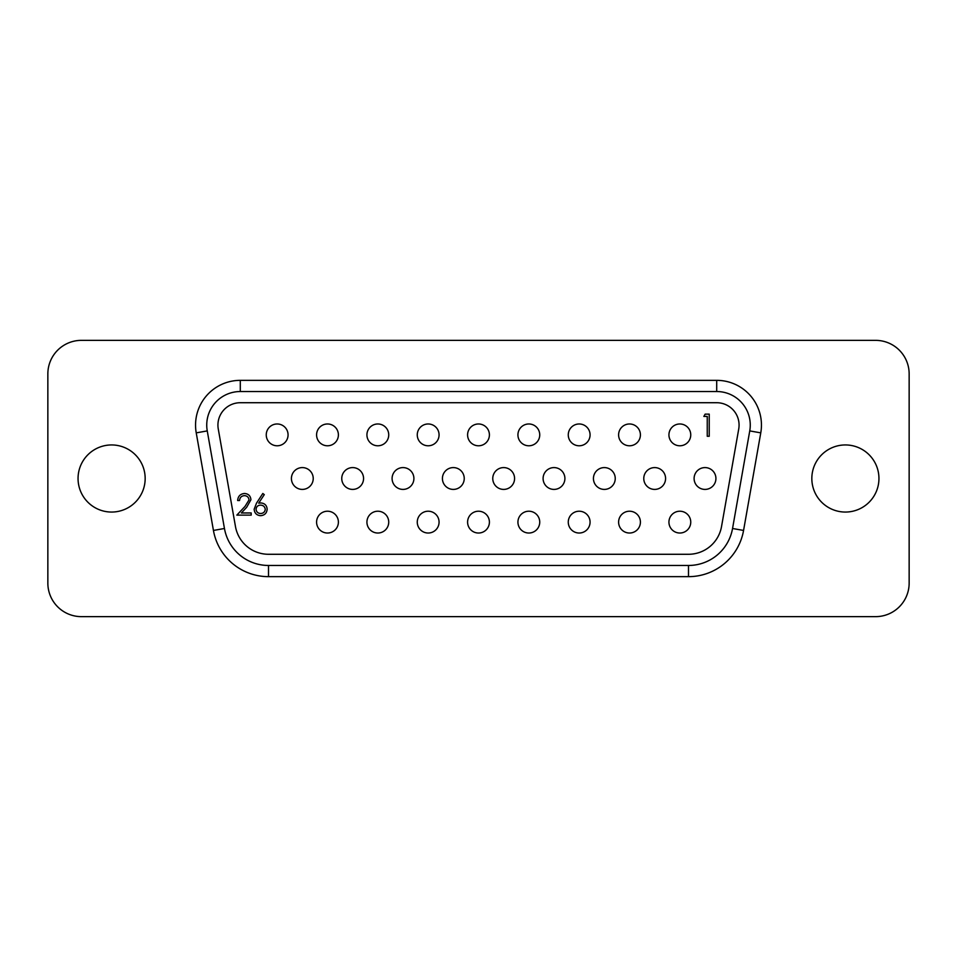 <?xml version="1.0" encoding="UTF-8"?>
<svg xmlns="http://www.w3.org/2000/svg" width="957" height="957" viewBox="0 0 957 957"><rect width="100%" height="100%" fill="white"/><g stroke="black" fill="none" stroke-linecap="round" stroke-linejoin="round"><path stroke-width="1.44" d="M668.931 522.127A10.91 10.91 0 0 0 679.841 533.025A10.91 10.91 0 0 0 690.751 522.127A10.91 10.91 0 0 0 679.841 511.217A10.91 10.91 0 0 0 668.931 522.127M618.605 522.127A10.91 10.91 0 0 0 629.503 533.025A10.91 10.91 0 0 0 640.412 522.127A10.91 10.91 0 0 0 629.503 511.217A10.91 10.91 0 0 0 618.605 522.127M568.267 522.127A10.91 10.91 0 0 0 579.176 533.025A10.91 10.91 0 0 0 590.074 522.127A10.91 10.91 0 0 0 579.176 511.217A10.91 10.91 0 0 0 568.267 522.127M517.928 522.127A10.91 10.91 0 0 0 528.838 533.025A10.91 10.91 0 0 0 539.736 522.127A10.91 10.91 0 0 0 528.838 511.217A10.91 10.91 0 0 0 517.928 522.127M467.59 522.127A10.91 10.91 0 0 0 478.5 533.025A10.91 10.91 0 0 0 489.41 522.127A10.91 10.91 0 0 0 478.5 511.217A10.91 10.91 0 0 0 467.59 522.127M417.264 522.127A10.91 10.91 0 0 0 428.162 533.025A10.91 10.91 0 0 0 439.072 522.127A10.91 10.91 0 0 0 428.162 511.217A10.91 10.91 0 0 0 417.264 522.127M366.926 522.127A10.91 10.91 0 0 0 377.824 533.025A10.91 10.91 0 0 0 388.733 522.127A10.91 10.91 0 0 0 377.824 511.217A10.91 10.91 0 0 0 366.926 522.127M694.1 478.5A10.91 10.91 0 0 0 705.01 489.41A10.91 10.91 0 0 0 715.92 478.5A10.91 10.91 0 0 0 705.01 467.59A10.91 10.91 0 0 0 694.1 478.5M643.774 478.5A10.91 10.91 0 0 0 654.672 489.41A10.91 10.91 0 0 0 665.582 478.5A10.91 10.91 0 0 0 654.672 467.59A10.91 10.91 0 0 0 643.774 478.5M593.436 478.5A10.91 10.91 0 0 0 604.334 489.41A10.91 10.91 0 0 0 615.243 478.5A10.91 10.91 0 0 0 604.334 467.59A10.91 10.91 0 0 0 593.436 478.5M543.097 478.5A10.91 10.91 0 0 0 554.007 489.41A10.91 10.91 0 0 0 564.905 478.5A10.91 10.91 0 0 0 554.007 467.59A10.91 10.91 0 0 0 543.097 478.5M492.759 478.5A10.91 10.91 0 0 0 503.669 489.41A10.91 10.91 0 0 0 514.579 478.5A10.91 10.91 0 0 0 503.669 467.59A10.91 10.91 0 0 0 492.759 478.5M442.421 478.5A10.91 10.91 0 0 0 453.331 489.41A10.91 10.91 0 0 0 464.241 478.5A10.91 10.91 0 0 0 453.331 467.59A10.91 10.91 0 0 0 442.421 478.5M392.095 478.5A10.91 10.91 0 0 0 402.993 489.41A10.91 10.91 0 0 0 413.903 478.5A10.91 10.91 0 0 0 402.993 467.59A10.91 10.91 0 0 0 392.095 478.5M341.757 478.5A10.91 10.91 0 0 0 352.666 489.41A10.91 10.91 0 0 0 363.564 478.5A10.91 10.91 0 0 0 352.666 467.59A10.91 10.91 0 0 0 341.757 478.5M668.931 434.873A10.91 10.91 0 0 0 679.841 445.783A10.91 10.91 0 0 0 690.751 434.873A10.91 10.91 0 0 0 679.841 423.975A10.91 10.91 0 0 0 668.931 434.873M618.605 434.873A10.91 10.91 0 0 0 629.503 445.783A10.91 10.91 0 0 0 640.412 434.873A10.91 10.91 0 0 0 629.503 423.975A10.91 10.91 0 0 0 618.605 434.873M568.267 434.873A10.91 10.91 0 0 0 579.176 445.783A10.91 10.91 0 0 0 590.074 434.873A10.91 10.91 0 0 0 579.176 423.975A10.91 10.91 0 0 0 568.267 434.873M517.928 434.873A10.91 10.91 0 0 0 528.838 445.783A10.91 10.91 0 0 0 539.736 434.873A10.91 10.91 0 0 0 528.838 423.975A10.91 10.91 0 0 0 517.928 434.873M467.59 434.873A10.91 10.91 0 0 0 478.5 445.783A10.91 10.91 0 0 0 489.41 434.873A10.91 10.91 0 0 0 478.5 423.975A10.91 10.91 0 0 0 467.59 434.873M417.264 434.873A10.91 10.91 0 0 0 428.162 445.783A10.91 10.91 0 0 0 439.072 434.873A10.91 10.91 0 0 0 428.162 423.975A10.91 10.91 0 0 0 417.264 434.873M366.926 434.873A10.91 10.91 0 0 0 377.824 445.783A10.91 10.91 0 0 0 388.733 434.873A10.91 10.91 0 0 0 377.824 423.975A10.91 10.91 0 0 0 366.926 434.873M316.588 434.873A10.91 10.91 0 0 0 327.497 445.783A10.91 10.91 0 0 0 338.395 434.873A10.91 10.91 0 0 0 327.497 423.975A10.91 10.91 0 0 0 316.588 434.873M316.588 522.127A10.91 10.91 0 0 0 327.497 533.025A10.91 10.91 0 0 0 338.395 522.127A10.91 10.91 0 0 0 327.497 511.217A10.91 10.91 0 0 0 316.588 522.127M291.418 478.5A10.91 10.91 0 0 0 302.328 489.41A10.91 10.91 0 0 0 313.226 478.5A10.91 10.91 0 0 0 302.328 467.59A10.91 10.91 0 0 0 291.418 478.5M266.249 434.873A10.91 10.91 0 0 0 277.159 445.783A10.91 10.91 0 0 0 288.069 434.873A10.91 10.91 0 0 0 277.159 423.975A10.91 10.91 0 0 0 266.249 434.873M240.291 402.718A22.37 22.37 0 0 0 218.268 428.975L235.47 526.553A33.555 33.555 0 0 0 268.51 554.282L688.49 554.282A33.555 33.555 0 0 0 721.53 526.553L738.732 428.975A22.37 22.37 0 0 0 716.709 402.718L240.291 402.718M206.736 425.087A33.555 33.555 0 0 0 207.25 430.913L224.452 528.491A44.74 44.74 0 0 0 268.51 565.467L688.49 565.467A44.74 44.74 0 0 0 732.548 528.491L749.75 430.913A33.555 33.555 0 0 0 716.709 391.533L240.291 391.533A33.555 33.555 0 0 0 206.736 425.087M811.835 478.5A33.555 33.555 0 0 0 845.39 512.055A33.555 33.555 0 0 0 878.945 478.5A33.555 33.555 0 0 0 845.39 444.945A33.555 33.555 0 0 0 811.835 478.5M78.055 478.5A33.555 33.555 0 0 0 111.61 512.055A33.555 33.555 0 0 0 145.165 478.5A33.555 33.555 0 0 0 111.61 444.945A33.555 33.555 0 0 0 78.055 478.5M249.023 499.925C248.688 497.257 247.157 495.822 244.442 495.642C241.463 495.893 239.836 497.508 239.549 500.523L237.647 500.523C238.006 496.228 240.291 493.884 244.537 493.489C248.425 493.776 250.555 495.858 250.913 499.757L246.643 507.33L241.355 512.964L251.189 512.964L251.189 515.129L236.834 515.129L245.028 506.397L249.023 499.925M707.247 416.415L703.85 416.415L705.142 414.142L709.233 414.142L709.233 436.272L707.247 436.272L707.247 416.415M254.155 509.244L256.524 503.119L262.816 493.489L264.276 494.625L258.701 503.155L260.89 502.951C264.718 503.286 266.812 505.38 267.147 509.208C266.788 513.203 264.587 515.356 260.555 515.679C256.632 515.321 254.502 513.179 254.155 509.244M909.15 373.912A33.555 33.555 0 0 0 875.595 340.357L81.405 340.357A33.555 33.555 0 0 0 47.85 373.912L47.85 583.088A33.555 33.555 0 0 0 81.405 616.643L875.595 616.643A33.555 33.555 0 0 0 909.15 583.088L909.15 373.912M265.256 509.327C264.85 506.648 263.271 505.248 260.495 505.117C257.804 505.272 256.32 506.672 256.057 509.327C256.416 511.959 257.947 513.359 260.651 513.514C263.366 513.359 264.898 511.959 265.256 509.327M240.291 391.533L240.291 380.348L716.709 380.348A44.74 44.74 0 0 1 760.767 432.863L743.565 530.441A55.925 55.925 0 0 1 688.49 576.652L268.51 576.652A55.925 55.925 0 0 1 213.435 530.441L196.233 432.863A44.74 44.74 0 0 1 240.291 380.348M716.709 380.348L716.709 391.533M207.25 430.913L196.233 432.863M760.767 432.863L749.75 430.913M224.452 528.491L213.435 530.441M743.565 530.441L732.548 528.491M268.51 565.467L268.51 576.652M688.49 576.652L688.49 565.467"/></g></svg>
